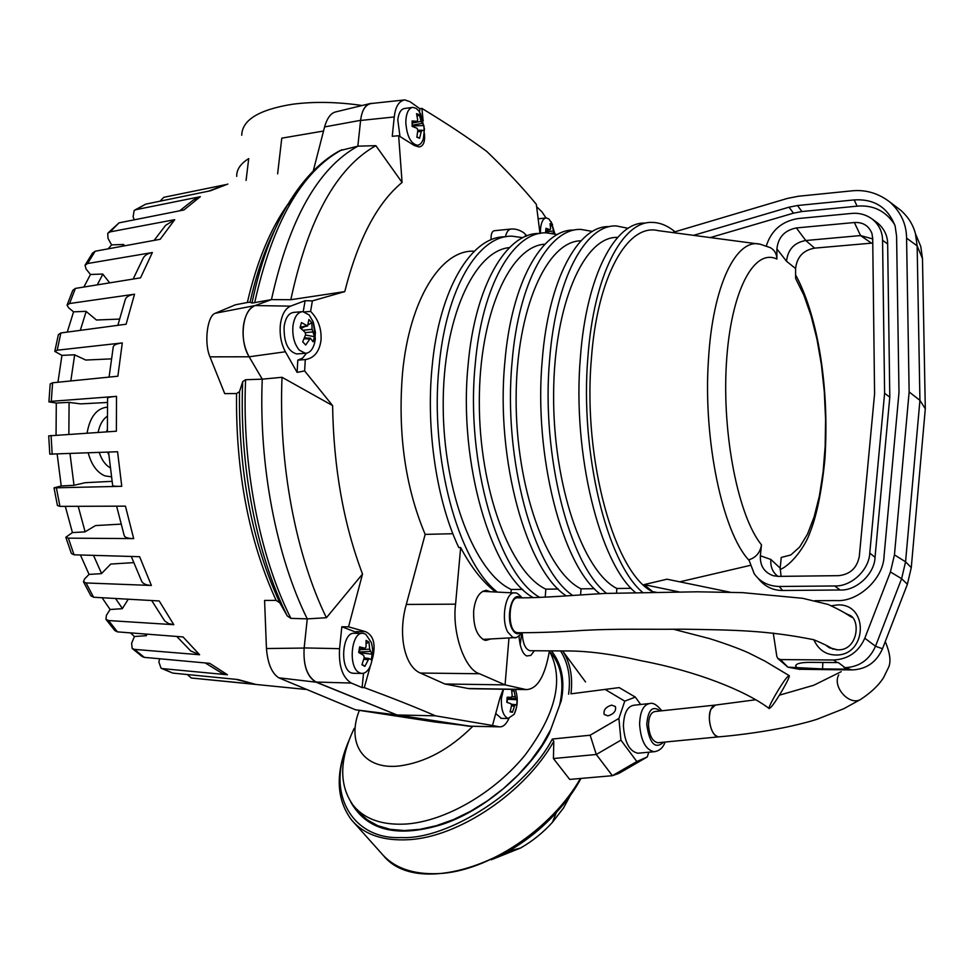 <?xml version="1.0" encoding="UTF-8"?>
<svg xmlns="http://www.w3.org/2000/svg" width="974" height="974" viewBox="0 0 974 974"><rect width="100%" height="100%" fill="white"/><g stroke="black" fill="none" stroke-linecap="round" stroke-linejoin="round"><path stroke-width="1.46" d="M715.744 705.03C711.677 705.748 709.559 710.314 709.389 718.727C710.265 729.538 713.345 735.589 718.617 736.868L718.654 736.868C711.994 737.61 706.54 718.288 710.898 709.291L715.391 705.054M862.623 698.09L860.444 699.539C849.145 706.016 832.027 686.56 838.736 674.921M362.145 105.496C336.894 101.844 313.579 101.442 292.2 104.291C258.889 109.697 242.076 120.021 241.735 135.264M254.129 684.162L191.306 678.001L187.227 674.532M108.759 454.286L107.347 452.143M106.276 431.859L107.323 429.826M160.077 201.168L163.754 197.32L225.749 184.634M227.855 184.049L210.372 190.794L145.71 204.138L134.936 210.007M145.71 204.138L135.983 209.666L200.34 196.675L193.315 200.047L179.703 210.798M200.34 196.675L183.903 209.97L119.035 222.851L108.309 232.725M119.035 222.851L110.159 231.873L174.736 219.661L165.58 225.371L154.136 240.383M174.736 219.661L160.186 239.275L95.16 251.231L92.53 253.07L85.359 264.685M95.16 251.231L87.599 263.516L152.37 252.534C147.305 253.459 144.079 255.687 142.691 259.218L133.146 279.063M152.37 252.534L140.524 277.858L75.388 288.414L72.758 290.362L67.218 304.716M75.388 288.414L69.58 303.523L134.522 294.209C128.824 295.11 125.67 297.167 125.049 300.394L117.854 325.328M134.522 294.209L126.109 324.22L60.899 332.95L58.379 334.63L54.836 351.127M60.899 332.95L57.198 350.202L122.298 342.933C116.21 343.676 113.179 345.173 113.179 347.426L109.088 377.096M122.298 342.933L117.866 376.22L52.608 382.782L50.198 383.926L48.919 401.787M52.608 382.782L51.269 401.337L116.515 396.357C110.232 396.868 107.25 397.538 107.566 398.39L107.384 431.786M116.515 396.357L116.369 431.214L48.712 435.877L49.796 454.127L117.574 451.741L121.762 486.306L54.02 487.852L61.228 485.965L73.829 485.332L85.213 482.69L112.01 481.339M56.431 488.12L59.95 506.37L125.439 506.139L133.681 538.61L68.35 538.147L65.83 537.258L72.429 532.583L84.945 531.889L95.537 525.57L120.971 524.134M68.35 538.147L74.036 554.803L139.611 556.702L151.396 585.459L86.077 582.963L83.435 581.721L84.604 578.921L89.06 574.392L101.43 573.649L110.756 564.056L133.633 562.619M86.077 582.963L93.601 597.257L159.2 600.958L173.798 624.687L108.552 620.548L105.922 619.257L106.422 615.3L110.111 609.493L122.286 608.701L128.251 599.217M108.552 620.548L117.452 631.87L183.027 636.935L199.609 654.747L134.485 649.39L132.172 648.428L131.624 643.254L134.412 636.509L146.368 635.693L146.989 634.147M134.485 649.39L144.298 657.365L209.751 663.355L227.453 674.763L162.524 668.627L161.051 668.225L158.859 661.943L159.675 658.765M162.524 668.627L172.751 673.095L237.997 679.548L255.992 684.454M276.117 600.398L279.806 602.833L287.269 615.933L290.897 618.356L307.26 618.88L304.144 648.063L266.45 648.538L264.587 600.447L276.117 600.398C248.869 540.728 235.684 471.781 236.548 393.545L224.726 393.63L209.958 356.849L249.137 356.788L262.25 379.154L245.606 379.738L242.696 381.625L239.507 391.658L236.548 393.545M209.958 356.849C203.858 342.982 207.279 315.564 215.291 313.263L235.379 304.801L247.347 302.5C256.819 261.519 270.541 228.476 288.511 203.371M313.238 171.047L324.586 126.924C327.167 118.037 330.868 113.045 335.665 111.925L369.389 103.743M236.731 176.391C236.463 169.707 240.456 163.778 248.711 158.592L246.081 180.421M323.465 131.04L281.778 138.162L277.627 173.822M403.796 100.018L371.459 103.487C365.445 104.498 361.829 110.159 360.599 120.459L357.848 146.173C318.011 168.185 289.217 219.333 271.454 299.627L255.151 305.556L271.454 299.627L251.962 303.084C261.3 258.536 275.313 222.449 294.002 194.788C307.772 174.48 323.112 159.748 339.999 150.605L357.848 146.173L360.611 120.326C361.938 110.245 365.299 104.608 370.692 103.427L372.397 103.39M247.347 302.5L250.075 302.208C256.345 274.23 264.77 249.661 275.362 228.513M251.962 303.084L250.075 302.208M279.806 602.833C251.889 542.055 238.46 471.672 239.507 391.658M266.45 648.538C267.692 663.477 271.783 673.229 278.734 677.794L355.473 709.778L435.049 722.014L471.355 726.263M172.751 673.095L161.051 668.225M221.731 673.131L227.453 674.763M144.298 657.365L142.143 656.549L132.306 648.55M176.781 636.46L190.721 650.961L199.609 654.747M117.452 631.87L114.786 630.543L106.081 619.488M151.688 600.532L164.655 620.864L168.441 623.518L173.798 624.687M93.601 597.257L90.825 595.747L83.557 581.953M131.271 556.458L141.413 580.662C142.521 583.572 145.844 585.167 151.396 585.459M74.036 554.803L71.37 553.476L65.879 537.441M116.612 506.163L124.136 535.262C124.502 537.38 127.679 538.5 133.681 538.61M59.95 506.37L57.429 505.518L54.033 487.925M108.564 452.094L112.631 485.283C112.473 486.111 115.504 486.452 121.762 486.306M51.269 401.337L48.907 401.872L56.297 403.041L68.923 402.372L80.562 403.881L107.396 402.469M57.198 350.202L54.788 351.383L61.934 355.388L74.499 354.779L85.797 360.051L111.316 358.87M69.58 303.523L67.072 305.142L68.582 307.747L73.561 311.85L86.004 311.327L96.45 320.02L119.449 319.082M87.599 263.516L85.042 265.257L86.089 269.031L90.46 274.498L102.72 274.035L109.697 282.862M110.159 231.873L107.749 233.334L108.004 238.374L111.596 244.888L123.649 244.474L124.404 245.85M135.983 209.666L134.156 210.506L133.097 216.8L134.242 219.832M215.291 313.263L255.151 305.556C242.538 309.099 238.776 340.401 249.137 356.788L262.25 379.154C258.621 465.182 276.385 556.592 307.26 618.88L304.156 647.917C303.133 665.181 307.114 676.565 316.1 682.044L397.002 714.965L469.285 726.312M304.144 648.063C303.182 665.571 307.151 676.942 316.063 682.177L397.002 714.965L355.473 709.778M341.959 149.716C301.623 171.594 272.525 222.62 254.652 302.792M287.269 615.933C256.649 554.912 239.105 465.694 242.696 381.625M245.606 379.738C241.759 465.365 259.644 556.495 290.897 618.356M491.359 859.774L508.294 851.3C526.277 840.964 542.287 828.058 556.324 812.559L572.432 791.825M492.698 859.19L520.603 848.001C532.522 841.146 543.151 832.575 552.465 822.287L563.52 807.97L571.616 793.055M359.345 710.387C346.22 743.162 363.339 769.971 398.95 766.002C425.005 762.642 449.623 749.396 472.804 726.287M549.421 651.022C564.238 678.781 556.178 713.406 525.217 754.911C494.67 792.629 445.8 821.082 406.523 824.004C382.551 825.441 364.86 819.353 353.465 805.705C338.903 785.628 339.147 759.854 354.207 728.369M545.793 217.981L538.038 218.821M540.46 233.346L540.533 228.671C541.276 221.926 543.188 218.346 546.292 217.933L548.983 219.04L552.587 224.653M545.598 232.835L545.951 228.281L550.127 229.706L550.614 228.78L550.054 223.594L552.124 225.311L554.218 233.711M552.124 225.311L550.493 226.37M301.745 311.717L294.038 312.362C288.779 312.873 285.479 317.646 284.116 326.692C283.775 342.361 287.951 351.431 296.656 353.927L297.715 353.854M292.943 325.986C294.294 316.915 297.581 312.13 302.804 311.631L309.135 314.943L313.287 322.029L315.357 338.83L314.59 343.079C312.739 349.666 309.683 353.063 305.422 353.294L299.322 350.165C294.331 344.139 292.2 336.079 292.943 325.986M302.695 341.801L305.702 345.027L310.377 338.197L313.08 341.801L314.492 336.687L312.07 329.322L311.887 322.735L308.904 319.484L307.589 325.998L301.477 322.577L300.041 327.727L305.093 332.304L305.666 334.606L302.695 341.801M305.544 335.032L314.492 336.687M311.887 322.735L308.405 324.61M304.582 326.655L301.867 328.104L301.66 329.078M301.867 328.104L301.197 327.386M516.5 707.416L514.199 714.271L508.099 718.447C503.266 716.158 501.026 709.486 501.403 698.419L503.521 689.227M514.199 714.271C517.827 706.113 518.217 697.822 515.356 689.409L516.549 693.622M513.858 690.298L511.581 689.702L512.202 695.886L511.411 697.287L507.162 697.226L506.821 702.327L510.96 703.739L511.557 705.505L510.096 711.811L512.385 712.359L514.455 706.211L515.27 704.811L516.756 704.799L517.084 699.746L515.696 698.382L513.858 690.298L511.874 691.467M495.742 713.54L501.367 718.362M510.364 710.959L512.385 712.359M516.756 704.799L511.435 704.251M507.089 699.222L517.084 699.746M507.186 702.449L507.405 699.369M770.884 707.307C776.375 701.56 791.229 675.749 789.135 675.591L787.552 676.735C782.183 682.202 767.025 708.524 769.204 708.548L770.884 707.307M530.66 650.729L530.051 650.729C525.351 649.378 522.734 643.376 522.186 632.735M715.05 705.103L655.185 711.495C650.985 712.213 648.757 716.706 648.501 724.973C649.293 735.589 652.422 741.506 657.852 742.736L658.534 742.675M412.185 107.457L404.782 108.455C401.044 108.954 398.707 112.753 397.794 119.839L399.985 136.53M424.335 133.767L423.398 138.637C422.046 142.825 420.038 145.041 417.347 145.248C410.748 143.702 406.913 136.177 405.817 122.675L405.975 118.767C406.889 111.669 409.202 107.858 412.927 107.359L416.3 108.455L419.003 111.146L423.264 120.715M412.099 120.934L412.172 126.376L417.103 128.3L417.834 130.236L416.872 137.224L419.587 138.259L421.267 131.563L422.034 130.199L423.97 130.942L424.043 128.251L423.897 125.549L421.133 121.336L419.258 114.725L416.543 113.641L417.688 119.985L417.067 121.336L412.099 120.934M421.998 123.345L412.294 125.232L413.463 125.89L423.897 125.549M419.258 114.725L417.176 116.332M416.945 136.871L419.587 138.259M413.475 126.839L413.463 125.89M570.983 693.829L619.184 687.595L570.983 693.829C572.956 676.833 570.228 662.637 562.802 651.216L562.802 651.204M648.903 703.593L633.891 705.237C627.353 706.345 623.859 713.248 623.409 725.934C624.59 742.249 629.423 751.344 637.909 753.231L638.968 753.133M647.272 756.944L636.826 761.534L612.39 775.694L618.953 773.356L647.272 756.944L648.794 752.208M551.43 650.851C561.888 664.317 565.163 680.936 561.268 700.708L549.312 733.471C531.585 769.253 484.188 811.549 440.041 825.075C396.406 837.884 366.626 830.177 350.725 801.979M636.826 761.534L620.937 740.155L596.295 754.485L553.427 758.539L553.804 741.336L552.319 739.035L590.147 735.212L618.904 718.447L624.76 701.146L605.901 689.896M624.76 701.146L635.328 697.104L640.661 704.494M620.937 740.155L618.904 718.447M590.147 735.212L596.295 754.485L612.39 775.694L569.693 779.419L553.427 758.539M619.184 687.595L635.328 697.104M611.623 705.127L615.41 706.527C616.335 710.91 613.851 714.027 607.946 715.866L604.197 714.466C603.247 710.095 605.718 706.978 611.623 705.127M490.75 638.968L485.953 640.393L484.285 640.04C476.749 635.815 473.218 626.051 473.668 610.747C475.275 597.963 479.549 591.181 486.476 590.378L490.239 591.742M534.422 650.754L530.757 655.453L526.678 655.952C522.539 653.871 519.982 647.247 518.972 636.071M520.153 644.678L521.747 633.295M505.494 236.828C471.745 235.732 439.116 288.718 432.054 367.271C425.857 429.656 436.851 501.695 458.815 547.583L460.653 547.546L455.576 604.16C451.875 632.723 464.817 669.662 479.476 673.74L505.068 684.88L508.976 637.933M497.349 592.107C458.255 561.961 429.558 457.415 439.043 366.796C446.055 288.109 478.514 235.051 512.105 236.183L522.868 237.668M539.535 233.492C506.663 232.25 474.91 285.601 468.117 364.86C458.097 462.954 491.578 574.916 533.192 597.622M539.779 597.427C498.481 574.417 465.304 462.443 475.227 364.386C481.972 284.98 513.542 231.569 546.244 232.835L557.359 234.551M574.149 230.083C542.189 228.72 511.362 282.423 504.836 362.413C495.425 459.509 526.715 570.788 566.369 595.942M572.773 595.479C533.569 569.68 502.803 458.681 512.093 361.926C518.558 281.803 549.202 228.013 580.967 229.414L592.46 231.435M609.359 226.625C578.361 225.116 548.496 279.197 542.262 359.917C533.509 455.503 562.327 565.577 599.777 593.677M606.595 593.385C569.498 564.944 540.996 454.919 549.64 359.43C555.813 278.564 585.496 224.41 616.298 225.944L628.169 228.306M645.19 223.107C615.191 221.451 586.324 275.91 580.394 357.385C572.103 453.239 599.789 563.8 635.803 592.825M642.974 592.691C607.204 563.556 579.713 452.837 587.919 356.874C593.787 275.265 622.459 220.733 652.263 222.413C660.019 222.547 667.604 225.676 675.043 231.775M495.669 592.022C482.739 582.123 471.075 567.294 460.653 547.546M423.045 119.899L421.9 108.406C446.676 123.418 468.299 137.76 486.781 151.445C505.823 169.707 522.332 187.325 536.321 204.297L539.986 233.431M372.385 658.741L372.884 656.963C375.794 643.741 373.346 635.304 365.542 631.651L348.534 626.842L362.523 574.051C343.591 524.097 333.607 467.934 332.597 405.574L304.643 370.924L305.276 359.589C314.03 358.213 319.277 351.858 320.994 340.535C321.761 328.895 318.303 319.192 310.609 311.4L312.374 300.893L344.759 291.616C357.957 239.555 377.06 203.164 402.079 182.418L398.646 135.703L414.157 145.418L418.942 146.964C423.215 146.417 425.066 142.289 424.494 134.595L424.372 133.341M473.461 251.158C440.796 250.16 409.348 299.882 402.518 373.066C397.648 433.089 405.196 486.854 425.163 534.385L406.292 604.452C397.538 635.011 404.831 666.813 420.403 673.046L444.899 684.004L505.068 684.88L525.4 689.409L468.238 688.521L444.899 684.004M510.717 229.073L494.658 230.68C492.016 231.008 490.823 234.052 491.079 239.811M312.374 300.893L305.118 300.674L290.556 306.14C285.138 308.563 281.742 314.712 280.378 324.573C279.453 334.703 281.133 343.773 285.394 351.772L297.119 372.372L304.643 370.924M290.556 306.14L255.151 305.556C248.881 308.259 244.949 315.15 243.366 326.266C242.27 337.661 244.194 347.828 249.137 356.788L285.394 351.772M776.875 258.95L776.899 248.93L786.505 261.251L795.6 268.544L795.6 278.454L803.867 295.171L811.038 315.649L816.942 339.122L821.411 364.763L824.308 391.743L825.575 419.197L825.173 446.287L823.091 472.147L819.39 495.936L814.142 516.865L807.507 534.129L799.642 547.047L790.791 554.973L781.258 557.432L780.174 568.122L770.824 559.441L760.353 555.777L761.485 544.819C738.45 516.817 721.977 435.183 726.397 363.497C730.622 291.628 753.888 247.871 776.875 259.06L776.875 258.95C776.704 253.751 774.488 249.977 770.227 247.603L760.17 244.218C736.21 237.839 712.688 285.699 708.463 359.698C702.936 439.664 722.611 532.364 748.933 560.208M760.17 244.218L658.193 230.643C627.84 222.961 597.232 276.032 591.34 359.345C582.61 460.215 615.178 574.587 653.067 591.961L653.03 592.496M729.94 592.168L666.983 579.201L644.094 584.607L653.067 591.961M750.138 565.407L679.742 581.831M827.133 645.932L829.909 648.039M549.446 650.839C545.063 676.151 537.392 689.068 526.435 689.58L525.4 689.409M452.861 533.715L425.163 534.385M468.238 688.521L471.306 688.728M332.597 405.574L282.034 377.291L262.25 379.154C258.621 465.182 276.385 556.592 307.26 618.88L326.412 617.723L362.523 574.051M290.812 299.712C308.186 219.04 336.541 167.698 375.867 145.662L357.848 146.173C318.011 168.185 289.217 219.333 271.454 299.627L290.812 299.712L344.759 291.616M503.241 689.215L499.893 698.151L492.503 725.484L435.524 715.829L397.002 714.965L470.503 726.239M435.524 715.829C415.204 707.063 391.463 697.664 364.288 687.607L370.376 665.912M617.613 237.4C584.303 235.952 553.938 303.864 553.609 394.373C552.976 484.796 583.012 571.458 616.859 588.491L616.53 593.105M631.237 588.345L616.859 588.491M581.003 240.797C546.889 240.992 516.208 309.087 516.123 398.232C515.721 487.304 546.402 572.03 581.04 588.832L580.589 594.907M594.408 588.698L581.04 588.832M544.941 244.194C510.084 245.959 479.159 314.176 479.318 401.982C479.159 489.715 510.461 572.602 545.842 589.16L545.209 597.208M558.248 589.039L545.842 589.16M526.471 236.049L525.327 235.83L525.607 236.402M509.475 247.591C473.9 250.817 442.793 319.082 443.194 405.586C443.292 492.04 475.166 573.15 511.253 589.489L510.985 592.789M522.709 589.38L511.253 589.489M656.683 592.411L653.749 591.802M316.1 682.044L351.285 683.054L362.109 687.583L364.288 687.607M351.285 683.054C342.495 677.539 338.587 666.082 339.573 648.672L304.156 647.917M348.534 626.842L341.825 626.757L339.573 648.672M282.034 377.291C278.345 463.49 295.877 555.29 326.412 617.723M375.867 145.662L402.079 182.418M398.646 135.703L392.254 136.311L394.251 116.965C395.432 106.592 398.963 100.906 404.831 99.908L410.03 101.71L419.831 108.686L421.9 108.406M546 217.945L541.982 211.894L536.601 206.634M508.878 718.544C506.212 724.327 503.059 727.091 499.418 726.835L492.503 725.484M419.831 108.686L419.514 111.864M305.118 300.674L303.231 311.643M304.631 311.899L310.609 311.4M305.276 359.589L297.8 360.124L302.512 358.176L306.542 353.209M297.8 360.124L297.119 372.372M358.919 633.319L341.825 626.757M362.109 687.583L363.533 673.241M672.462 232.543L787.309 198.44L798.327 196.261L851.215 190.916C865.241 189.346 878.122 193.047 889.859 202.02L900.536 210.128C908.085 216.739 913.052 224.58 915.438 233.65L917.143 245.85L922.475 258.609L920.795 246.556L916.059 235.16M644.094 584.607L679.389 591.973M799.228 669.284L852.043 669.917C866.324 669.321 876.478 662.271 882.493 648.757L907.391 584.254L911.274 567.623L925.3 408.788L922.475 258.609M773.271 633.076L776.826 656.366L777.739 658.351L780.466 659.593L833.586 659.995C848.147 659.276 858.557 652.008 864.79 638.214L890.431 571.957L894.449 554.876L909.144 391.95L906.575 238.131C906.453 224.105 900.877 212.076 889.859 202.02M693.537 235.355L789.037 207.182L797.499 205.514L854.21 199.913C874.262 198.72 887.886 207.413 895.118 225.98L896.591 236.146L898.99 392.498L884.063 555.971C883.625 578.544 858.277 602.102 836.325 600.568L814.861 600.702M875.857 221.707L877.623 222.985C884.246 228.732 887.594 235.708 887.655 243.914L889.798 397.185L875.029 557.298C874.701 573.808 856.183 591.06 840.075 589.988L782.609 590.488C772.613 590.488 764.371 586.348 757.894 578.045M894.716 224.677C885.756 210.944 873.215 204.771 857.096 206.159L801.882 211.541L793.457 213.172L710.302 237.583M889.798 397.185L884.611 393.277L869.77 553.062C869.1 570.046 851.215 586.713 834.633 585.958L779.273 586.482C768.303 586.141 759.951 581.88 754.217 573.71L748.884 559.807C755.97 557.578 760.158 552.623 761.473 544.953M766.319 245.886C771.335 230.302 781.964 221.183 798.217 218.541L851.361 213.452C859.153 212.673 866.203 214.621 872.509 219.284C879.096 224.872 882.456 231.885 882.566 240.31L887.655 243.914M897.115 207.535L900.536 210.128M925.3 408.788L919.931 400.351L917.143 245.85L906.575 238.131M909.144 391.95L919.931 400.351L905.564 561.815L901.62 578.678L907.391 584.254M882.493 648.757L875.516 646.237L901.62 578.678L890.431 571.957M864.79 638.214L875.516 646.237C869.417 659.946 859.129 667.105 844.665 667.701L852.043 669.917M800.104 669.406L788.234 667.178L822.555 668.919L849.608 669.187M845.274 667.896L838.395 662.576L809.844 662.369C800.652 662.417 795.953 663.623 795.709 665.972L796.72 667.263M884.611 393.277L882.566 240.31M776.899 248.93C778.141 237.291 784.642 230.302 796.379 227.94L854.381 222.522C862.903 222.048 868.759 225.7 871.937 233.456L872.704 238.338L874.579 393.813L859.311 556.324C857.083 567.952 850.205 574.392 838.663 575.658L778.396 576.389L773.319 575.731C764.273 572.481 759.939 565.821 760.353 555.777M795.6 268.544C796.902 257.014 803.246 250.208 814.629 248.127L872.765 243.037M781.099 576.352L780.174 568.122M844.507 667.701L843.752 667.08M780.466 659.593L787.869 667.153L778.165 658.765M872.716 238.922L860.541 235.562L854.381 222.522M796.379 227.94L805.778 240.517L860.541 235.562L871.389 243.11M814.629 248.127L805.778 240.517C794.309 242.538 787.881 249.454 786.505 261.251M777.934 576.389L775.876 574.587C772.09 570.886 770.397 565.833 770.824 559.441M518.046 632.723L516.378 632.467C507.016 629.728 508.611 596.088 517.985 597.829C542.518 598.06 576.827 594.944 605.426 593.422L697.262 591.802L742.358 592.618L802.771 598.316L828.217 604.477C845.103 612.342 846.443 614.217 851.848 617.333M107.14 416.312C102.647 419.551 99.64 424.908 98.118 432.383M99.251 452.46C101.625 459.838 105.265 464.927 110.147 467.727M107.262 407.132C96.633 408.337 89.9 416.994 87.088 433.101M88.22 452.898C91.446 464.768 96.962 472.402 104.778 475.823L111.353 476.846M146.453 635.474L144.809 633.977M122.395 608.519L115.553 598.499M101.564 573.503L93.516 555.375M85.115 531.792L78.2 506.31M74 485.283L69.994 453.616M68.85 434.282L69.093 402.396M70.81 380.956L74.669 354.865M80.294 330.356L86.162 311.449M97.242 284.883L102.854 274.205M122.395 246.227L123.759 244.681M134.412 636.509L130.455 632.869M110.111 609.493L102.087 597.744M89.06 574.392L80.428 554.997M72.429 532.583L65.307 506.346M61.228 485.965L57.174 454.115M56.054 435.098L56.297 403.041M57.953 382.246L61.934 355.388M67.279 332.097L73.561 311.85M83.874 287.05L90.46 274.498M108.151 248.845L111.596 244.888M362.218 633.331L354.548 633.319C341.935 631.14 339.305 670.307 351.943 673.071L353.964 673.314M360.514 673.18L359.236 672.62C347.718 667.263 351.334 631.201 363.095 633.331L365.725 634.208L371.289 642.438C373.492 650.267 373.212 658.034 370.449 665.741C368.135 670.976 365.201 673.533 361.646 673.399L360.514 673.18M361.963 664.731L364.86 666.386L369 658.485L371.24 659.788L372.165 654.224L369.67 649.171L368.951 642.085L366.078 640.381L366.029 647.016L365.092 648.27L359.649 646.882L358.688 652.507L363.631 655.344L364.252 657.535L361.963 664.731M362.109 664.365L364.86 666.386M370.266 651.423L359.905 651.983L361.111 652.909L372.165 654.224M368.951 642.085L366.2 643.607M359.406 648.928L359.309 649.731L369.67 649.171M360.964 653.737L361.111 652.909M359.905 651.983L359.309 649.731M172.447 195.53L163.754 197.32M51.074 435.427L52.194 454.322M305.386 689.397L200.9 678.963M360.611 120.326L324.586 126.924M316.063 682.177L278.734 677.794M545.817 230.558L549.847 229.657M553.743 232.883L551.515 233.212M545.671 232.043L553.22 230.948M300.187 327.24L306.907 325.779M309.391 339.013L304.132 338.733M312.557 331.927L305.361 332.645M302.975 330.247L312.07 329.322M514.455 706.211L511.508 705.87M511.484 704.372L515.27 704.811M515.696 698.382L507.101 698.894M512.032 696.812L515.1 696.617M507.15 697.652L511.387 697.287L507.15 697.652M417.067 121.336L412.172 122.566L416.872 121.336M412.185 123.077L421.133 121.336M421.267 131.563L417.736 131.624M421.986 130.199L417.834 130.273L421.937 130.212M361.366 814.641L367.417 819.95L377.815 825.721L390.197 829.312L404.307 830.554L419.806 829.361L436.303 825.696L453.36 819.633L470.515 811.305L487.304 800.908L503.254 788.745L517.937 775.134L530.952 760.451L541.97 745.122L550.736 729.563M585.532 681.946L562.802 651.216M580.358 778.494C552.161 828.691 487.84 871.706 438.337 873.617C412.708 874.689 393.606 867.785 381.053 852.92L354.037 822.726M553.804 741.336C525.132 792.361 458.924 837.153 408.605 839.698C382.831 841.098 363.777 834.462 351.419 819.804L351.419 819.804C336.03 798.972 335.214 772.528 348.972 740.447M655.198 751.599L654.053 751.721C645.64 749.81 640.819 740.666 639.601 724.254C640.015 711.519 643.461 704.579 649.95 703.471L649.95 703.471C653.237 702.558 657.17 704.993 661.772 710.789M660.25 710.959C652.519 705.249 648.014 709.766 646.748 724.51C649.561 743.722 655.185 749.615 663.611 742.188M550.882 652.848L553.889 656.89C562.108 669.455 563.995 685.599 559.575 705.322M568.585 694.206C570.934 677.624 568.256 663.184 560.561 650.912M346.647 747.314C326.777 795.198 353.574 839.917 401.203 837.543C449.038 840.099 526.642 788.757 552.319 739.035M665.12 742.042C663.038 747.825 659.349 751.051 654.053 751.721L637.909 753.231M519.13 638.201L519.276 635.852M825.83 645.202L829.203 647.661L837.433 649.792C858.252 651.192 861.162 618.563 848.926 614.947L844.762 612.975M831.516 605.755L837.737 604.903C869.234 603.563 867.14 656.208 835.509 654.991C825.575 654.698 818.355 649.609 813.826 639.735M829.203 647.661L837.056 649.865M406.292 604.452L455.576 604.16M479.476 673.74L420.403 673.046M394.251 116.965L360.599 120.459M499.09 726.799L469.285 726.178M505.384 236.828C506.614 231.824 508.586 229.219 511.313 229.012C515.794 228.744 520.104 230.108 524.207 233.115L523.61 232.628M365.542 631.651L356.131 631.639M526.666 235.976L524.207 233.115L526.873 235.891M782.609 590.488L779.273 586.482M789.037 207.182L793.457 213.172M894.449 554.876L905.564 561.815L911.274 567.623M833.586 659.995L837.311 662.588M857.096 206.159L854.21 199.913M801.882 211.541L797.499 205.514M840.075 589.988L834.633 585.958M875.029 557.298L869.77 553.062M822.847 662.466L822.555 668.919M520.493 632.735C517.474 634.829 514.722 633.636 512.251 629.18C505.287 616.907 512.336 590.451 520.42 597.817M522.088 597.805C518.387 593.872 516.013 592.265 514.966 592.983C505.847 590.731 500.49 619.33 507.783 632.114L512.701 637.3L515.246 637.568M359.357 648.867L364.836 648.234M367.892 659.739L363.826 659.24M657.852 742.736L718.617 736.868C733.532 735.662 758.271 732.606 777.812 728.796C788.209 727.067 809.37 721.929 817.174 719.214L843.813 708.707L860.444 699.539C870.975 692.648 878.682 685.355 883.552 677.661L887.935 668.651C891.32 662.892 890.419 653.883 885.244 641.61M715.732 705.03L754.972 699.856M779.419 695.168L813.777 685.246L841.219 671.67M517.121 632.723C537.173 632.783 559.271 632.004 583.402 630.373C616.591 628.559 644.861 629.557 682.336 629.192C734.834 629.959 767.086 630.361 813.716 639.711C822.263 643.205 828.728 646.383 833.123 649.244M235.854 679.328L255.918 684.442M221.731 673.119L205.283 662.941M208.606 191.16L224.41 185.048M289.059 204.966L294.002 194.788M508.294 851.3L520.603 848.001M556.324 812.559L552.465 822.287M361.646 814.921L355.9 808.457M554.888 233.87L551.199 221.768M545.805 230.668L550.127 229.706M296.656 353.927L305.422 353.294M314.59 343.079L315.406 332.475L313.287 322.029M300.065 327.629L307.589 325.998M304.485 337.881L310.377 338.197M500.806 718.349L508.574 718.532M673.241 629.192L709.522 638.591C728.99 644.666 745.073 651.058 750.029 653.603L765.187 661.249L789.135 675.591M530.051 650.729L566.247 650.961C587.517 650.851 612.658 654.151 641.659 660.835C695.667 670.976 745.378 690.517 769.204 708.548M423.398 138.637L424.457 129.031L420.476 113.447M414.474 145.613L417.347 145.248M580.967 778.433C539.231 856.536 420.451 901.498 383.439 855.598M486.476 590.378L485.466 590.39M526.435 689.58L469.383 688.691M469.614 726.227L499.418 726.835M780.089 569.547C791.777 564.81 805.717 545.537 809.942 532.571C816.748 515.709 821.727 491.213 824.905 459.083C829.921 380.505 815.749 311.741 795.6 274.851M915.438 233.65L920.795 246.556M877.623 222.985L872.509 219.284M787.869 667.166L799.751 669.381M795.746 665.303L795.721 665.972M775.876 574.587L777.471 576.024M482.885 639.407L514.26 637.641C515.477 638.554 518.107 636.923 522.137 632.735M514.248 592.947L482.483 591.352M353.087 673.302L361.646 673.399M359.345 648.94L365.092 648.27M364.166 657.888L368.939 658.473"/></g></svg>
